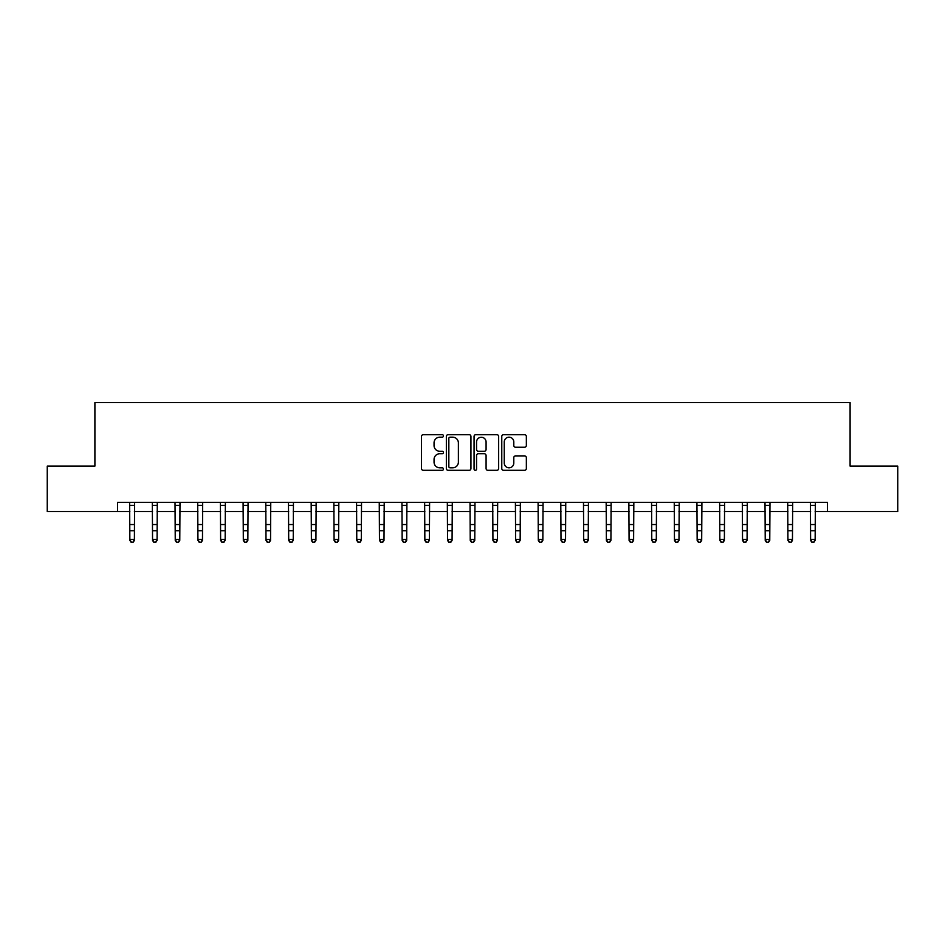 <?xml version="1.0" encoding="UTF-8"?>
<svg xmlns="http://www.w3.org/2000/svg" width="945" height="945" viewBox="0 0 945 945"><rect width="100%" height="100%" fill="white"/><g stroke="black" fill="none" stroke-linecap="round" stroke-linejoin="round"><path stroke-width="1.42" d="M443.453 435.928A1.252 1.252 0 0 0 442.213 434.676L423.277 434.676A1.784 1.784 0 0 0 421.494 436.46L421.494 468.543A1.784 1.784 0 0 0 423.277 470.315L442.213 470.315A1.252 1.252 0 0 0 443.453 469.074A1.252 1.252 0 0 0 442.213 467.822L439.756 467.822A5.705 5.705 0 0 1 434.05 462.129L434.05 459.447A5.705 5.705 0 0 1 439.756 453.754L442.213 453.754A1.252 1.252 0 0 0 443.453 452.501A1.252 1.252 0 0 0 442.213 451.249L439.756 451.249A5.705 5.705 0 0 1 434.05 445.556L434.05 442.874A5.705 5.705 0 0 1 439.756 437.181L442.213 437.181A1.252 1.252 0 0 0 443.453 435.928M524.581 447.245A1.784 1.784 0 0 0 526.353 445.461L526.353 436.46A1.784 1.784 0 0 0 524.581 434.676L503.555 434.676A1.784 1.784 0 0 0 501.771 436.46L501.771 468.543A1.784 1.784 0 0 0 503.555 470.315L524.581 470.315A1.784 1.784 0 0 0 526.353 468.543L526.353 457.663A1.784 1.784 0 0 0 524.581 455.892L515.58 455.892A1.784 1.784 0 0 0 513.796 457.663L513.796 463.062A4.772 4.772 0 0 1 509.024 467.822A4.772 4.772 0 0 1 504.264 463.062L504.264 441.941A4.772 4.772 0 0 1 509.024 437.181A4.772 4.772 0 0 1 513.796 441.941L513.796 445.461A1.784 1.784 0 0 0 515.58 447.245L524.581 447.245M117.593 511.505L47.25 511.505L47.25 466.121L94.902 466.121L94.902 402.582L850.098 402.582L850.098 466.121L897.75 466.121L897.75 511.505L827.407 511.505L827.407 502.421L117.593 502.421L117.593 511.505L129.855 511.505M470.941 436.46A1.784 1.784 0 0 0 469.157 434.676L448.131 434.676A1.784 1.784 0 0 0 446.347 436.46L446.347 468.543A1.784 1.784 0 0 0 448.131 470.315L469.157 470.315A1.784 1.784 0 0 0 470.941 468.543L470.941 436.46M475.843 434.676L496.869 434.676A1.784 1.784 0 0 1 498.653 436.46L498.653 468.543A1.784 1.784 0 0 1 496.869 470.315L487.868 470.315A1.784 1.784 0 0 1 486.084 468.543L486.084 455.525A1.784 1.784 0 0 0 484.301 453.754L478.335 453.754A1.784 1.784 0 0 0 476.552 455.525L476.552 469.074A1.252 1.252 0 0 1 475.311 470.315A1.252 1.252 0 0 1 474.059 469.074L474.059 436.46A1.784 1.784 0 0 1 475.843 434.676M134.391 511.505L152.547 511.505M157.083 511.505L175.238 511.505M179.774 511.505L197.93 511.505M202.466 511.505L220.622 511.505M225.158 511.505L243.314 511.505M247.85 511.505L266.006 511.505M270.542 511.505L288.697 511.505M293.233 511.505L311.389 511.505M315.925 511.505L334.081 511.505M338.617 511.505L356.773 511.505M361.309 511.505L379.465 511.505M384.001 511.505L402.157 511.505M406.693 511.505L424.848 511.505M429.384 511.505L447.54 511.505M452.076 511.505L470.232 511.505M474.768 511.505L492.924 511.505M497.46 511.505L515.616 511.505M520.152 511.505L538.307 511.505M542.843 511.505L560.999 511.505M565.535 511.505L583.691 511.505M588.227 511.505L606.383 511.505M610.919 511.505L629.075 511.505M633.611 511.505L651.766 511.505M656.303 511.505L674.458 511.505M678.994 511.505L697.15 511.505M701.686 511.505L719.842 511.505M724.378 511.505L742.534 511.505M747.07 511.505L765.226 511.505M769.762 511.505L787.917 511.505M792.453 511.505L810.609 511.505M815.145 511.505L827.407 511.505M450.092 437.181A1.252 1.252 0 0 0 448.84 438.421L448.84 466.582A1.252 1.252 0 0 0 450.092 467.822L452.679 467.822A5.705 5.705 0 0 0 458.384 462.129L458.384 442.874A5.705 5.705 0 0 0 452.679 437.181L450.092 437.181M486.084 442.036A4.772 4.772 0 0 0 481.324 437.263A4.772 4.772 0 0 0 476.552 442.036L476.552 449.466A1.784 1.784 0 0 0 478.335 451.249L484.301 451.249A1.784 1.784 0 0 0 486.084 449.466L486.084 442.036M134.603 502.421L134.391 540.422L133.021 542.418L131.213 542.017L133.021 542.418M129.63 502.421L129.855 539.418L134.391 539.418L133.021 542.017M131.213 542.418L129.855 540.422L129.855 539.418L131.213 542.017M157.295 502.421L157.083 540.422L155.712 542.418L153.905 542.017L155.712 542.418M152.322 502.421L152.547 539.418L157.083 539.418L155.712 542.017M153.905 542.418L152.547 540.422L152.547 539.418L153.905 542.017M179.987 502.421L179.774 540.422L178.416 542.418L176.597 542.017L178.416 542.418M175.014 502.421L175.238 539.418L179.774 539.418L178.416 542.017M176.597 542.418L175.238 540.422L175.238 539.418L176.597 542.017M202.679 502.421L202.466 540.422L201.108 542.418L199.289 542.017L201.108 542.418M197.706 502.421L197.93 539.418L202.466 539.418L201.108 542.017M199.289 542.418L197.93 540.422L197.93 539.418L199.289 542.017M225.371 502.421L225.158 540.422L223.8 542.418L221.98 542.017L223.8 542.418M220.398 502.421L220.622 539.418L225.158 539.418L223.8 542.017M221.98 542.418L220.622 540.422L220.622 539.418L221.98 542.017M248.062 502.421L247.85 540.422L246.491 542.418L244.672 542.017L246.491 542.418M243.089 502.421L243.314 539.418L247.85 539.418L246.491 542.017M244.672 542.418L243.314 540.422L243.314 539.418L244.672 542.017M270.754 502.421L270.542 540.422L269.183 542.418L267.364 542.017L269.183 542.418M265.781 502.421L266.006 539.418L270.542 539.418L269.183 542.017M267.364 542.418L266.006 540.422L266.006 539.418L267.364 542.017M293.446 502.421L293.233 540.422L291.875 542.418L290.056 542.017L291.875 542.418M288.473 502.421L288.697 539.418L293.233 539.418L291.875 542.017M290.056 542.418L288.697 540.422L288.697 539.418L290.056 542.017M316.138 502.421L315.925 540.422L314.567 542.418L312.748 542.017L314.567 542.418M311.165 502.421L311.389 539.418L315.925 539.418L314.567 542.017M312.748 542.418L311.389 540.422L311.389 539.418L312.748 542.017M338.83 502.421L338.617 540.422L337.259 542.418L335.44 542.017L337.259 542.418M333.868 502.421L334.081 539.418L338.617 539.418L337.259 542.017M335.44 542.418L334.081 540.422L334.081 539.418L335.44 542.017M361.522 502.421L361.309 540.422L359.95 542.418L358.131 542.017L359.95 542.418M356.56 502.421L356.773 539.418L361.309 539.418L359.95 542.017M358.131 542.418L356.773 540.422L356.773 539.418L358.131 542.017M384.213 502.421L384.001 540.422L382.642 542.418L380.823 542.017L382.642 542.418M379.252 502.421L379.465 539.418L384.001 539.418L382.642 542.017M380.823 542.418L379.465 540.422L379.465 539.418L380.823 542.017M406.905 502.421L406.693 540.422L405.334 542.418L403.515 542.017L405.334 542.418M401.944 502.421L402.157 539.418L406.693 539.418L405.334 542.017M403.515 542.418L402.157 540.422L402.157 539.418L403.515 542.017M429.597 502.421L429.384 540.422L428.026 542.418L426.207 542.017L428.026 542.418M424.636 502.421L424.848 539.418L429.384 539.418L428.026 542.017M426.207 542.418L424.848 540.422L424.848 539.418L426.207 542.017M452.289 502.421L452.076 540.422L450.718 542.418L448.899 542.017L450.718 542.418M447.328 502.421L447.54 539.418L452.076 539.418L450.718 542.017M448.899 542.418L447.54 540.422L447.54 539.418L448.899 542.017M474.981 502.421L474.768 540.422L473.41 542.418L471.59 542.017L473.41 542.418M470.019 502.421L470.232 539.418L474.768 539.418L473.41 542.017M471.59 542.418L470.232 540.422L470.232 539.418L471.59 542.017M497.672 502.421L497.46 540.422L496.101 542.418L494.282 542.017L496.101 542.418M492.711 502.421L492.924 539.418L497.46 539.418L496.101 542.017M494.282 542.418L492.924 540.422L492.924 539.418L494.282 542.017M520.364 502.421L520.152 540.422L518.793 542.418L516.974 542.017L518.793 542.418M515.403 502.421L515.616 539.418L520.152 539.418L518.793 542.017M516.974 542.418L515.616 540.422L515.616 539.418L516.974 542.017M543.056 502.421L542.843 540.422L541.485 542.418L539.666 542.017L541.485 542.418M538.095 502.421L538.307 539.418L542.843 539.418L541.485 542.017M539.666 542.418L538.307 540.422L538.307 539.418L539.666 542.017M565.748 502.421L565.535 540.422L564.177 542.418L562.358 542.017L564.177 542.418M560.787 502.421L560.999 539.418L565.535 539.418L564.177 542.017M562.358 542.418L560.999 540.422L560.999 539.418L562.358 542.017M588.44 502.421L588.227 540.422L586.869 542.418L585.049 542.017L586.869 542.418M583.478 502.421L583.691 539.418L588.227 539.418L586.869 542.017M585.049 542.418L583.691 540.422L583.691 539.418L585.049 542.017M611.131 502.421L610.919 540.422L609.56 542.418L607.741 542.017L609.56 542.418M606.17 502.421L606.383 539.418L610.919 539.418L609.56 542.017M607.741 542.418L606.383 540.422L606.383 539.418L607.741 542.017M633.835 502.421L633.611 540.422L632.252 542.418L630.433 542.017L632.252 542.418M628.862 502.421L629.075 539.418L633.611 539.418L632.252 542.017M630.433 542.418L629.075 540.422L629.075 539.418L630.433 542.017M656.527 502.421L656.303 540.422L654.944 542.418L653.125 542.017L654.944 542.418M651.554 502.421L651.766 539.418L656.303 539.418L654.944 542.017M653.125 542.418L651.766 540.422L651.766 539.418L653.125 542.017M679.219 502.421L678.994 540.422L677.636 542.418L675.817 542.017L677.636 542.418M674.246 502.421L674.458 539.418L678.994 539.418L677.636 542.017M675.817 542.418L674.458 540.422L674.458 539.418L675.817 542.017M701.911 502.421L701.686 540.422L700.328 542.418L698.509 542.017L700.328 542.418M696.938 502.421L697.15 539.418L701.686 539.418L700.328 542.017M698.509 542.418L697.15 540.422L697.15 539.418L698.509 542.017M724.602 502.421L724.378 540.422L723.019 542.418L721.2 542.017L723.019 542.418M719.629 502.421L719.842 539.418L724.378 539.418L723.019 542.017M721.2 542.418L719.842 540.422L719.842 539.418L721.2 542.017M747.294 502.421L747.07 540.422L745.711 542.418L743.892 542.017L745.711 542.418M742.321 502.421L742.534 539.418L747.07 539.418L745.711 542.017M743.892 542.418L742.534 540.422L742.534 539.418L743.892 542.017M769.986 502.421L769.762 540.422L768.403 542.418L766.584 542.017L768.403 542.418M765.013 502.421L765.226 539.418L769.762 539.418L768.403 542.017M766.584 542.418L765.226 540.422L765.226 539.418L766.584 542.017M792.678 502.421L792.453 540.422L791.095 542.418L789.288 542.017L791.095 542.418M787.705 502.421L787.917 539.418L792.453 539.418L791.095 542.017M789.288 542.418L787.917 540.422L787.917 539.418L789.288 542.017M815.37 502.421L815.145 540.422L813.787 542.418L811.979 542.017L813.787 542.418M810.397 502.421L810.609 539.418L815.145 539.418L813.787 542.017M811.979 542.418L810.609 540.422L810.609 539.418L811.979 542.017M134.391 524.534L129.855 524.534M134.391 530.759L129.855 530.759M134.391 505.374L129.855 505.374M157.083 524.534L152.547 524.534M157.083 530.759L152.547 530.759M157.083 505.374L152.547 505.374M179.774 524.534L175.238 524.534M179.774 530.759L175.238 530.759M179.774 505.374L175.238 505.374M202.466 524.534L197.93 524.534M202.466 530.759L197.93 530.759M202.466 505.374L197.93 505.374M225.158 524.534L220.622 524.534M225.158 530.759L220.622 530.759M225.158 505.374L220.622 505.374M247.85 524.534L243.314 524.534M247.85 530.759L243.314 530.759M247.85 505.374L243.314 505.374M270.542 524.534L266.006 524.534M270.542 530.759L266.006 530.759M270.542 505.374L266.006 505.374M293.233 524.534L288.697 524.534M293.233 530.759L288.697 530.759M293.233 505.374L288.697 505.374M315.925 524.534L311.389 524.534M315.925 530.759L311.389 530.759M315.925 505.374L311.389 505.374M338.617 524.534L334.081 524.534M338.617 530.759L334.081 530.759M338.617 505.374L334.081 505.374M361.309 524.534L356.773 524.534M361.309 530.759L356.773 530.759M361.309 505.374L356.773 505.374M384.001 524.534L379.465 524.534M384.001 530.759L379.465 530.759M384.001 505.374L379.465 505.374M406.693 524.534L402.157 524.534M406.693 530.759L402.157 530.759M406.693 505.374L402.157 505.374M429.384 524.534L424.848 524.534M429.384 530.759L424.848 530.759M429.384 505.374L424.848 505.374M452.076 524.534L447.54 524.534M452.076 530.759L447.54 530.759M452.076 505.374L447.54 505.374M474.768 524.534L470.232 524.534M474.768 530.759L470.232 530.759M474.768 505.374L470.232 505.374M497.46 524.534L492.924 524.534M497.46 530.759L492.924 530.759M497.46 505.374L492.924 505.374M520.152 524.534L515.616 524.534M520.152 530.759L515.616 530.759M520.152 505.374L515.616 505.374M542.843 524.534L538.307 524.534M542.843 530.759L538.307 530.759M542.843 505.374L538.307 505.374M565.535 524.534L560.999 524.534M565.535 530.759L560.999 530.759M565.535 505.374L560.999 505.374M588.227 524.534L583.691 524.534M588.227 530.759L583.691 530.759M588.227 505.374L583.691 505.374M610.919 524.534L606.383 524.534M610.919 530.759L606.383 530.759M610.919 505.374L606.383 505.374M633.611 524.534L629.075 524.534M633.611 530.759L629.075 530.759M633.611 505.374L629.075 505.374M656.303 524.534L651.766 524.534M656.303 530.759L651.766 530.759M656.303 505.374L651.766 505.374M678.994 524.534L674.458 524.534M678.994 530.759L674.458 530.759M678.994 505.374L674.458 505.374M701.686 524.534L697.15 524.534M701.686 530.759L697.15 530.759M701.686 505.374L697.15 505.374M724.378 524.534L719.842 524.534M724.378 530.759L719.842 530.759M724.378 505.374L719.842 505.374M747.07 524.534L742.534 524.534M747.07 530.759L742.534 530.759M747.07 505.374L742.534 505.374M769.762 524.534L765.226 524.534M769.762 530.759L765.226 530.759M769.762 505.374L765.226 505.374M792.453 524.534L787.917 524.534M792.453 530.759L787.917 530.759M792.453 505.374L787.917 505.374M815.145 524.534L810.609 524.534M815.145 530.759L810.609 530.759M815.145 505.374L810.609 505.374"/></g></svg>
